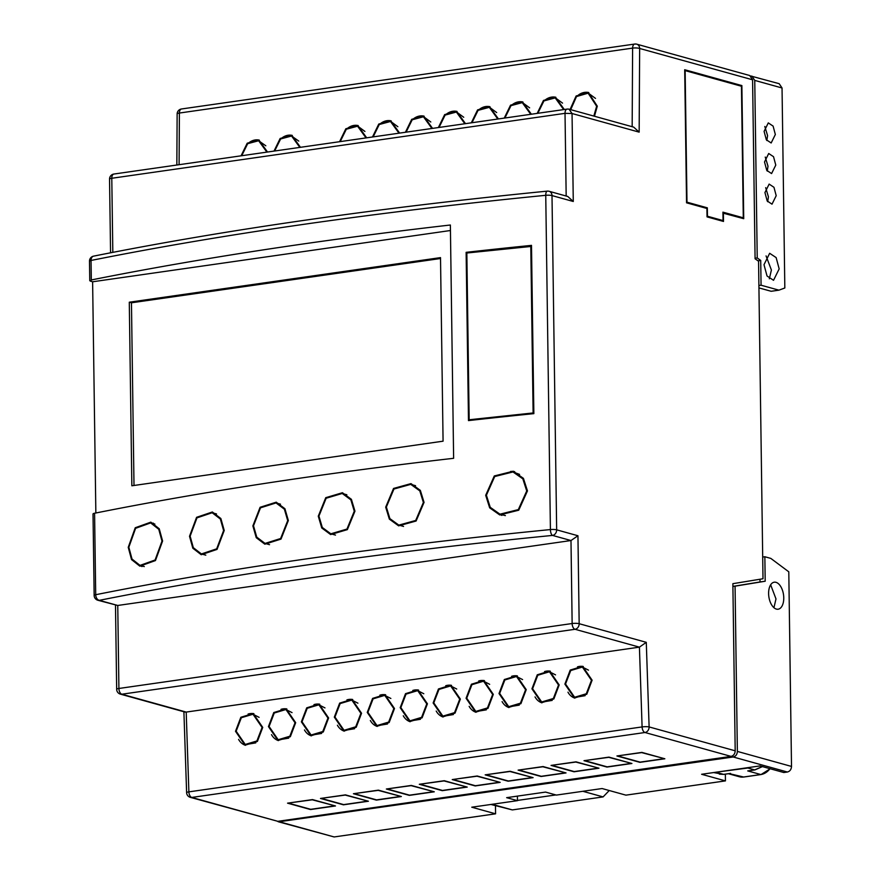 <?xml version="1.0" encoding="UTF-8"?>
<svg xmlns="http://www.w3.org/2000/svg" width="881" height="881" viewBox="0 0 881 881"><rect width="100%" height="100%" fill="white"/><g stroke="black" fill="none" stroke-linecap="round" stroke-linejoin="round"><path stroke-width="1.32" d="M743.289 217.805L741.45 86.239L685.143 70.612L686.982 202.178L707.333 207.828L707.454 216.241L723.048 220.569L722.927 212.156L743.289 217.805L741.483 218.059M707.333 207.828L705.527 208.081M723.048 220.569L721.242 220.823M723.378 213.037L723.488 221.45L707.036 216.88L706.914 208.467L686.552 202.817L684.702 69.731L741.879 85.589L743.729 218.686L722.949 213.103M741.879 85.589L740.062 85.853M633.736 127.161L639.154 132.139L572.044 113.517L573.278 201.485L552.002 195.582L556.66 529.844A5.066 4.141 105.5 0 1 552.519 535.417C383.62 552.112 232.54 573.762 99.3 600.346L117.757 605.467L118.913 688.468A5.066 2.753 81.8 0 0 120.521 693.325A5.066 2.753 81.8 0 0 121.798 694.217L186.199 712.079L639.419 647.15L646.28 642.326L649.121 726.935L735.195 750.81L732.871 583.685L763.001 578.751L758.563 261.239L755.083 258.761L752.583 79.797L749.72 75.524L636.787 44.182A5.066 5.066 0 0 0 634.716 44.05A5.066 2.753 81.8 0 0 632.613 48.114A5.066 1.134 0.3 0 1 639.65 48.466A5.066 4.141 -74.5 0 0 639.154 46.275A5.066 4.141 -74.5 0 0 636.787 44.182M184.933 712.035L186.199 712.079L188.875 791.865A5.066 2.753 81.8 0 0 190.516 796.589A5.066 2.753 81.8 0 0 191.75 797.437L277.834 821.323L731.054 756.394C733.609 755.722 734.996 753.872 735.195 750.81M277.834 821.323L190.329 797.349A5.066 4.141 105.5 0 0 191.75 797.437L644.98 732.507L731.054 756.394M567.76 109.156A5.066 2.753 81.8 0 0 567.111 109.101A5.066 2.753 81.8 0 0 565.018 113.341L572.044 113.517L569.027 109.2M573.278 201.485L567.771 196.474L549.138 191.298A5.066 5.066 0 0 0 547.288 191.133A5.066 1.982 -95.6 0 1 547.663 191.188M95.853 512.995L92.615 281.777L90.611 281.226L91.316 279.96A1559.678 303.064 179.2 0 1 450.367 225.007L453.627 458.296A1559.678 303.064 179.2 0 0 94.575 513.249L95.71 594.719A5.066 3.436 78.7 0 0 99.3 600.346A5.066 4.141 105.5 0 1 97.868 600.258L117.757 605.467L570.987 540.538L577.947 535.747L579.169 623.704L646.28 642.326M598.97 768.21L574.016 771.778L551.054 765.413L576.02 761.834L598.97 768.21M500.166 782.361L475.2 785.94L452.239 779.575L477.205 775.996L500.166 782.361M401.351 796.523L376.385 800.102L353.424 793.726L378.39 790.147L401.351 796.523M664.847 758.772L639.892 762.34L616.931 755.975L641.897 752.396L664.847 758.772M631.908 763.486L606.954 767.065L583.993 760.688L608.958 757.12L631.908 763.486M566.031 772.923L541.077 776.502L518.116 770.126L543.081 766.558L566.031 772.923M533.104 777.648L508.139 781.216L485.178 774.851L510.143 771.271L533.104 777.648M467.227 787.085L442.262 790.664L419.301 784.288L444.266 780.709L467.227 787.085M434.289 791.799L409.324 795.378L386.363 789.013L411.328 785.434L434.289 791.799M368.412 801.236L343.447 804.816L320.486 798.45L345.451 794.871L368.412 801.236M335.474 805.961L310.508 809.54L287.547 803.164L312.513 799.585L335.474 805.961M366.683 137.821L357.785 125.454L345.837 128.758L339.559 141.709M300.476 147.303L291.798 135.267L280.147 138.482L274.002 151.103M267.538 152.028L258.86 139.991L247.209 143.207L241.064 155.816M399.622 133.097L390.724 120.741L378.775 124.045L372.487 136.984M432.56 128.384L423.662 116.017L411.713 119.32L405.425 132.271M465.498 123.659L456.6 111.303L444.652 114.607L438.364 127.547M498.437 118.946L489.539 106.579L477.59 109.883L471.302 122.833M531.375 114.222L522.477 101.866L510.528 105.169L504.24 118.109M564.314 109.508L555.415 97.141L543.467 100.445L537.179 113.396M594.455 116.248L597.296 106.172L588.354 92.428L576.119 95.985L570.073 109.486M527.466 490.893L523.413 478.339L513.238 471.214L494.285 475.96L485.684 495.309L489.66 507.83L499.736 514.945L518.733 510.209L527.466 490.893M466.126 252.329A1559.678 303.064 179.2 0 1 531.496 245.37L533.853 413.641A1559.678 303.064 179.2 0 0 468.483 420.6L466.126 252.329L468.097 252.869M128.241 547.343L131.533 559.589L139.837 566.164L155.452 560.569L162.6 541.011L159.241 528.754L150.838 522.147L135.245 527.752L128.241 547.343L128.835 547.508M189.514 536.287L192.829 548.224L201.231 554.722L217.034 549.414L224.237 530.472L220.867 518.524L212.365 511.982L196.584 517.312L189.514 536.287L190.131 536.452M252.869 525.902L256.25 537.696L264.84 544.194L281.006 539.095L288.351 520.517L284.915 508.711L276.238 502.181L260.104 507.28L252.869 525.902L253.519 526.078M354.955 511.145L351.398 499.318L342.434 492.721L325.761 497.666L318.272 516.189L321.763 527.994L330.639 534.569L347.356 529.635L354.955 511.145M424.058 502.379L420.347 490.376L410.987 483.614L393.543 488.448L385.691 507.137L389.347 519.118L398.619 525.847L416.096 521.023L424.058 502.379M499.009 693.545L508.546 707.454L520.913 703.677L526.243 689.636L516.707 675.727L504.339 679.515L499.009 693.545M400.194 707.696L409.731 721.616L422.098 717.828L427.428 703.798L417.891 689.889L405.524 693.666L400.194 707.696M301.379 721.858L310.916 735.767L323.283 731.99L328.613 717.96L319.076 704.04L306.72 707.828L301.379 721.858M564.886 684.108L574.423 698.016L586.79 694.239L592.12 680.198L582.583 666.289L570.216 670.067L564.886 684.108M531.948 688.821L541.485 702.73L553.852 698.952L559.182 684.922L549.645 671.014L537.278 674.791L531.948 688.821M466.071 698.259L475.608 712.178L487.975 708.39L493.305 694.36L483.768 680.451L471.401 684.229L466.071 698.259M433.133 702.983L442.669 716.892L455.036 713.114L460.367 699.073L450.83 685.165L438.463 688.953L433.133 702.983M367.256 712.421L376.793 726.329L389.16 722.552L394.49 708.511L384.953 694.602L372.597 698.391L367.256 712.421M334.317 717.134L343.854 731.054L356.221 727.265L361.551 713.236L352.015 699.327L339.659 703.104L334.317 717.134M268.441 726.572L277.978 740.492L290.345 736.703L295.675 722.673L286.138 708.765L273.782 712.542L268.441 726.572M235.502 731.296L245.039 745.205L257.406 741.428L262.736 727.398L253.199 713.478L240.843 717.266L235.502 731.296M549.138 191.298A5.066 4.141 -74.5 0 1 552.002 195.582A5.066 0.98 179.2 0 0 547.63 195.197A5.066 0.98 179.2 0 0 545.746 195.307L550.416 529.569A1559.678 303.064 179.2 0 0 95.71 594.719A5.066 0.98 -0.8 0 0 94.157 595.446L93.023 513.986A5.066 0.98 -0.8 0 1 94.575 513.249M92.615 281.777L450.444 230.514M440.511 257.615L443.077 441.183L131.853 485.783L129.287 302.205L440.511 257.615M90.611 281.226L89.763 280.687L89.488 261.183A5.066 0.98 -0.8 0 1 91.051 260.457L91.316 279.96M358.204 125.587A16.376 13.38 -74.5 0 0 347.995 127.954M292.228 135.399A15.99 13.061 -74.5 0 0 282.338 137.667M259.289 140.112A15.99 13.061 -74.5 0 0 249.4 142.392M391.142 120.862A16.376 13.38 -74.5 0 0 380.933 123.241M424.08 116.149A16.376 13.38 -74.5 0 0 413.872 118.517M457.019 111.424A16.376 13.38 -74.5 0 0 446.81 113.803M489.957 106.711A16.376 13.38 -74.5 0 0 479.749 109.079M522.896 101.987A16.376 13.38 -74.5 0 0 512.687 104.365M555.834 97.273A16.376 13.38 -74.5 0 0 545.625 99.641M588.772 92.549A16.376 13.38 -74.5 0 0 578.564 94.928M514.658 471.665A22.884 18.699 -74.5 0 0 510.595 471.456M499.197 513.953A22.884 18.699 -74.5 0 0 501.873 515.407M519.966 247.308L531.507 245.656M139.738 565.305A22.686 18.534 -74.5 0 0 141.973 566.56M153.393 523.171A22.686 18.534 -74.5 0 0 151.499 523.138M502.093 701.617A16.376 13.38 -74.5 0 0 508.976 707.564M517.433 675.958A16.376 13.38 -74.5 0 0 511.597 676.3M403.278 715.768A16.376 13.38 -74.5 0 0 410.161 721.726M418.618 690.109A16.376 13.38 -74.5 0 0 412.782 690.451M304.463 729.931A16.376 13.38 -74.5 0 0 311.345 735.877M319.803 704.271A16.376 13.38 -74.5 0 0 313.966 704.613M567.97 692.18A16.376 13.38 -74.5 0 0 574.853 698.126M583.31 666.521A16.376 13.38 -74.5 0 0 577.473 666.862M535.031 696.893A16.376 13.38 -74.5 0 0 541.914 702.84M550.372 671.234A16.376 13.38 -74.5 0 0 544.535 671.575M469.155 706.331A16.376 13.38 -74.5 0 0 476.037 712.288M484.495 680.672A16.376 13.38 -74.5 0 0 478.658 681.013M436.216 711.055A16.376 13.38 -74.5 0 0 443.099 717.002M451.557 685.396A16.376 13.38 -74.5 0 0 445.72 685.737M370.339 720.493A16.376 13.38 -74.5 0 0 377.222 726.44M385.68 694.834A16.376 13.38 -74.5 0 0 379.843 695.175M337.401 725.206A16.376 13.38 -74.5 0 0 344.284 731.164M352.741 699.547A16.376 13.38 -74.5 0 0 346.905 699.888M271.524 734.644A16.376 13.38 -74.5 0 0 278.407 740.602M286.865 708.985A16.376 13.38 -74.5 0 0 281.028 709.326M238.586 739.368A16.376 13.38 -74.5 0 0 245.469 745.315M253.926 713.709A16.376 13.38 -74.5 0 0 248.09 714.051M129.287 302.205L131.456 302.8L440.522 258.518M134 485.475L131.456 302.8M364.921 131.434L357.994 126.335M298.758 141.081L291.578 136.015L280.621 138.967L274.652 151.003M265.82 145.794L258.64 140.74L247.682 143.68L241.713 155.728M397.86 126.71L390.933 121.611M430.798 121.996L423.871 116.898M463.736 117.272L456.81 112.173M496.675 112.559L489.748 107.46M529.613 107.834L522.686 102.736M562.552 103.121L555.625 98.022M595.49 98.397L588.563 93.298M499.979 514.185L490.243 507.324L486.4 495.221L494.704 476.533L512.995 471.952L522.829 478.846L526.728 490.959L518.314 509.603L499.979 514.185L505.386 515.605M519.581 474.385L512.995 471.952M533.842 413.167L522.312 414.819M509.185 706.815L519.261 705.119M522.598 679.581L516.508 676.487L504.846 679.978L499.659 693.446L508.744 706.694L520.407 703.203L525.594 689.735L516.508 676.487M410.37 720.966L420.446 719.281M423.794 693.743L417.704 690.638L406.031 694.129L400.844 707.608L409.929 720.856L421.592 717.365L426.778 703.886L417.704 690.638M311.555 735.128L321.631 733.444M324.979 707.906L318.889 704.8L307.216 708.291L302.029 721.759L311.114 735.018L322.776 731.516L327.963 718.048L318.889 704.8M575.062 697.367L585.127 695.682M588.475 670.144L582.385 667.049L570.723 670.54L565.536 684.008L574.621 697.256L586.283 693.765L591.47 680.297L582.385 667.049M542.123 702.091L552.189 700.406M555.537 674.868L549.447 671.763L537.784 675.253L532.598 688.733L541.683 701.981L553.345 698.49L558.532 685.011L549.447 671.763M476.247 711.529L486.323 709.844M489.66 684.306L483.581 681.2L471.908 684.691L466.721 698.17L475.806 711.419L487.468 707.928L492.655 694.448L483.581 681.2M443.308 716.253L453.385 714.557M456.721 689.019L450.643 685.925L438.969 689.416L433.782 702.884L442.868 716.132L454.53 712.641L459.717 699.173L450.643 685.925M377.431 725.691L387.508 723.995M390.856 698.468L384.766 695.362L373.092 698.853L367.906 712.322L376.991 725.581L388.653 722.079L393.84 708.61L384.766 695.362M344.493 730.404L354.569 728.719M357.917 703.181L351.827 700.076L340.154 703.567L334.967 717.046L344.053 730.294L355.715 726.803L360.902 713.324L351.827 700.076M278.616 739.842L288.693 738.157M292.04 712.619L285.951 709.513L274.277 713.004L269.09 726.484L278.176 739.732L289.838 736.241L295.025 722.761L285.951 709.513M245.678 744.566L255.754 742.881M259.102 717.343L253.012 714.238L241.339 717.729L236.152 731.197L245.237 744.456L256.9 740.965L262.086 727.486L253.012 714.238M597.891 767.902L575.8 762.054L552.134 765.259M597.891 768.177L574.225 771.569L552.134 765.435M499.075 782.064L476.984 776.205L453.319 779.41M499.075 782.339L475.41 785.731L453.319 779.597M400.26 796.215L378.169 790.367L354.503 793.572M400.26 796.49L376.594 799.882L354.503 793.759M663.767 758.464L641.676 752.605L618.01 755.821M663.767 758.739L640.102 762.131L618.01 755.997M630.829 763.188L608.738 757.33L585.072 760.534M630.829 763.464L607.163 766.855L585.072 760.721M564.952 772.626L542.861 766.767L519.195 769.972M564.952 772.901L541.286 776.293L519.195 770.159M532.014 777.339L509.923 771.492L486.257 774.696M532.014 777.615L508.348 781.007L486.257 774.873M466.137 786.777L444.046 780.929L420.38 784.134M466.137 787.052L442.471 790.444L420.38 784.321M433.199 791.501L411.108 785.643L387.442 788.858M433.199 791.777L409.533 795.169L387.442 789.035M367.322 800.939L345.231 795.08L321.565 798.296M367.322 801.214L343.656 804.606L321.565 798.472M334.384 805.652L312.292 799.805L288.627 803.009M334.384 805.928L310.718 809.32L288.627 803.197M366.033 137.91L357.565 126.203L346.321 129.232L340.209 141.61M299.826 147.402L291.578 136.015M266.888 152.116L258.64 140.74M398.972 133.196L390.503 121.49L379.259 124.518L373.148 136.896M431.91 128.472L423.442 116.766L412.187 119.794L406.086 132.172M464.849 123.758L456.38 112.052L445.125 115.081L439.024 127.459M497.787 119.034L489.318 107.328L478.064 110.356L471.963 122.734M530.725 114.321L522.257 102.614L511.002 105.643L504.901 118.021M563.664 109.596L555.195 97.89L543.94 100.919L537.839 113.297M593.816 116.072L596.646 106.26L588.134 93.177L576.504 96.547L570.712 109.662M530.791 246.206L533.115 412.958L469.166 419.763L466.842 253.012L531.518 246.405M533.115 412.958L533.842 413.156M469.166 419.763L471.137 420.303M150.64 522.907L135.608 528.314L128.835 547.222L132.018 559.039L140.024 565.393L155.1 559.997L161.994 541.11L158.756 529.283L150.64 522.907L154.891 524.085M212.167 512.742L196.959 517.874L190.131 536.166L193.324 547.674L201.43 553.951L216.671 548.83L223.609 530.56L220.349 519.03L212.167 512.742L216.517 513.942M276.028 502.93L260.479 507.841L253.508 525.792L256.767 537.146L265.049 543.423L280.632 538.511L287.702 520.605L284.387 509.218L276.028 502.93L280.499 504.174M342.224 493.47L350.88 499.868L354.272 511.233L346.949 529.063L330.849 533.809L322.303 527.466L318.933 516.09L326.135 498.25L342.224 493.47L346.85 494.759M410.766 484.363L419.808 490.882L423.376 502.467L415.7 520.462L398.829 525.12L389.887 518.623L386.363 507.049L393.939 489.032L410.766 484.363L415.568 485.695M787.361 772.02L733.223 756.988C735.778 756.338 737.155 754.477 737.364 751.416L735.062 586.162L765.193 581.229L764.851 556.748L770.809 558.4L788.792 571.813L791.512 766.437C791.303 769.487 789.927 771.349 787.361 772.02L783.804 772.527L759.973 765.919L701.617 774.278L725.448 780.885L725.349 774.157M517.411 796.116L517.477 800.664L506.652 797.657L545.548 792.085L556.385 795.08L602.097 788.539L625.917 795.147L725.448 780.885M517.477 800.664L471.764 807.205L495.585 813.824L495.474 805.708M759.973 579.246L760.006 581.967L732.904 586.405M770.655 584.808L775.985 598.926L773.936 607.714M733.223 756.988L278.572 821.841L334.141 836.95L495.585 813.824M761.063 285.213L778.925 290.168L784.828 287.988L782.042 87.979L754.753 80.402L757.231 257.946L760.71 260.435L761.063 285.213L758.904 285.521M750.755 76.008L779.178 83.695L782.042 87.979M278.572 821.841L277.537 821.356M735.062 586.162L732.904 586.471M765.193 581.229L760.006 581.967M764.851 556.748L762.693 557.056M760.71 260.435L757.979 260.82M757.231 257.946L755.072 258.254M751.889 76.118L754.753 80.402M783.76 597.803A13.644 7.411 -98.2 0 1 778.121 609.212A13.644 7.411 -98.2 0 1 768.606 593.596A13.644 7.411 -98.2 0 1 774.245 582.198A13.644 7.411 -98.2 0 1 783.76 597.803M758.937 287.9L771.15 291.281L778.925 290.168M764.818 126.479L767.571 135.619L766.833 140.519M765.248 157.071L768.001 166.212L767.263 171.112M765.677 187.664L768.419 196.804L767.692 201.716M766.063 255.908L771.393 270.015L769.344 278.803M775.346 134.507L771.161 142.975L766.338 139.771L764.091 131.379L768.287 122.9L773.1 126.104L775.346 134.507M775.776 165.099L771.58 173.568L766.767 170.374L764.521 161.972L768.706 153.503L773.529 156.697L775.776 165.099M776.205 195.692L772.009 204.172L767.197 200.967L764.939 192.565L769.135 184.096L773.958 187.301L776.205 195.692M779.167 268.903L773.529 280.301L767.032 275.995L764.003 264.696L769.653 253.288L776.139 257.593L779.167 268.903M729.039 773.584L743.641 777.009A15.594 12.741 105.5 0 1 739.258 776.734L728.4 773.716M713.632 772.56L723.576 774.366L716.749 772.472A15.594 12.741 105.5 0 1 713.929 772.516M750.039 770.578L747.738 770.908L760.832 774.542A1.564 0.848 81.8 0 0 761.03 774.553L770.225 768.761M716.33 772.174L747.87 768.012L754.709 769.906L762.219 766.536M609.245 790.521L603.1 796.909L512.335 809.914L490.959 804.463M517.477 800.433L555.834 794.937M752.583 79.797L639.65 48.466L639.154 132.139M115.488 605.148L116.666 689.316A5.066 0.98 179.2 0 1 118.913 688.468L572.143 623.528A5.066 2.753 81.8 0 0 572.474 625.873A5.066 2.753 81.8 0 0 575.029 629.287A5.066 4.141 105.5 0 0 579.169 623.704A5.066 0.98 179.2 0 0 572.143 623.528L570.987 540.538L552.519 535.417A5.066 1.982 84.4 0 1 550.416 529.569A5.066 0.98 179.2 0 1 555.305 529.591A5.066 0.98 179.2 0 1 556.66 529.844L577.947 535.747M632.162 126.71L632.613 48.114L179.394 113.043A5.066 2.753 -98.2 0 1 181.486 108.98L634.716 44.05A5.066 2.753 81.8 0 1 635.366 44.094M633.747 127.15L569.192 109.233A5.066 5.066 0 0 0 567.111 109.101L113.891 174.042A5.066 2.753 81.8 0 0 111.788 178.27L565.018 113.341L566.175 196.023M184.933 712.046L120.378 694.129A5.066 4.141 105.5 0 0 121.798 694.217L575.029 629.287L639.419 647.15L642.095 726.924A5.066 2.753 81.8 0 0 642.458 729.182A5.066 2.753 81.8 0 0 644.98 732.507A5.066 4.141 105.5 0 0 649.121 726.935A5.066 0.837 178.1 0 0 642.095 726.924L188.875 791.865A5.066 0.837 178.1 0 0 186.618 792.636L183.898 711.76M179.096 164.703L179.394 113.043A5.066 1.134 0.3 0 0 177.136 113.968L176.839 165.022M110.566 252.792L109.541 179.129A5.066 0.98 179.2 0 1 111.788 178.27L112.823 252.351M93.562 256.151A5.066 3.436 -101.3 0 0 91.051 260.457A1559.678 303.064 179.2 0 1 545.746 195.307A5.066 1.982 -95.6 0 1 547.288 191.133C378.246 207.85 227.001 229.523 93.562 256.151A5.066 5.066 0 0 0 89.488 261.183A5.066 0.98 -0.8 0 0 89.598 261.382M486.411 495.507L485.684 495.309M318.944 516.376L318.272 516.189M386.374 507.324L385.691 507.137M334.141 836.95L279.993 821.929M791.512 766.437L737.364 751.416M769.972 768.695A15.594 12.741 105.5 0 1 760.832 774.542L744.038 776.943M730.547 773.375L723.576 774.366A1.564 0.848 -98.2 0 0 723.786 774.388L729.798 773.518M755.105 769.851A1.564 0.848 -98.2 0 1 754.907 769.928A1.564 0.848 -98.2 0 1 754.709 769.906L747.738 770.908M723.973 774.311A1.564 0.848 -98.2 0 1 723.786 774.388L719.37 774.146M747.451 767.714A1.564 0.848 81.8 0 0 747.87 768.012A15.594 12.741 105.5 0 0 750.678 767.252M748.883 770.787L754.907 769.928L762.428 766.602M582.859 791.292L603.1 796.909M492.083 804.298L512.335 809.914M186.618 792.636A5.066 5.066 0 0 0 190.329 797.349M113.891 174.042A5.066 5.066 0 0 0 109.541 179.129M181.486 108.98A5.066 5.066 0 0 0 177.136 113.968M116.666 689.316A5.066 5.066 0 0 0 120.378 694.129M94.157 595.446A5.066 5.066 0 0 0 97.868 600.258M357.565 126.203L358.435 126.446M390.503 121.49L391.373 121.721M423.442 116.766L424.312 117.008M456.38 112.052L457.25 112.283M489.318 107.328L490.188 107.57M522.257 102.614L523.116 102.846M555.195 97.89L556.054 98.132M588.134 93.177L588.993 93.408M140.024 565.393L144.297 566.571M201.43 553.951L205.802 555.162M265.049 543.423L269.542 544.678M330.849 533.809L335.496 535.097M398.829 525.12L403.564 526.431M508.744 706.694L509.603 706.936M409.929 720.856L410.788 721.098M311.114 735.018L311.973 735.25M574.621 697.256L575.48 697.499M541.683 701.981L542.542 702.223M475.806 711.419L476.665 711.661M442.868 716.132L443.727 716.374M376.991 725.581L377.85 725.812M344.053 730.294L344.911 730.536M278.176 739.732L279.046 739.974M245.237 744.456L246.107 744.687M761.03 774.553L743.85 777.02L739.258 776.734"/></g></svg>

